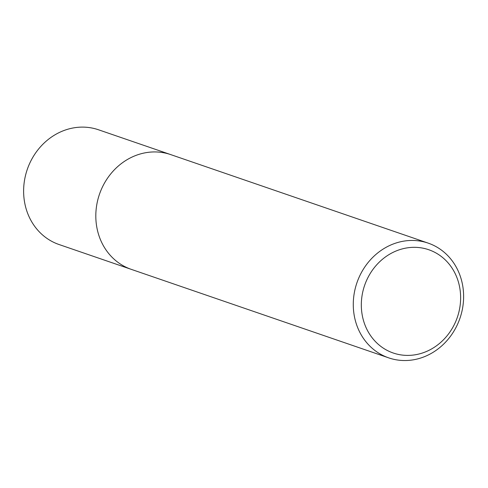 <?xml version="1.0" encoding="UTF-8"?>
<svg xmlns="http://www.w3.org/2000/svg" width="488" height="488" viewBox="0 0 488 488"><rect width="100%" height="100%" fill="white"/><g stroke="black" fill="none" stroke-linecap="round" stroke-linejoin="round"><path stroke-width="0.73" d="M354.056 294.368A60.671 54.485 -71 0 1 428.159 243.115A60.671 54.485 -71 0 1 459.977 318.194A60.671 54.485 -71 0 1 388.735 357.875A60.671 54.485 -71 0 1 354.056 294.368M362.023 295.844A54.607 49.038 -71 0 1 442.659 257.56A54.607 49.038 -71 0 1 428.244 350.677A54.607 49.038 -71 0 1 362.023 295.844M59.078 244.537A60.671 54.485 -71 0 1 24.4 181.03A60.671 54.485 -71 0 1 98.503 129.778L170.709 154.598A60.671 54.485 -71 0 0 96.593 205.851A60.671 54.485 -71 0 0 131.272 269.358A60.671 54.485 -71 0 1 96.593 205.851A60.671 54.485 -71 0 1 170.696 154.598L428.177 243.122M388.722 357.869L59.066 244.531"/></g></svg>
